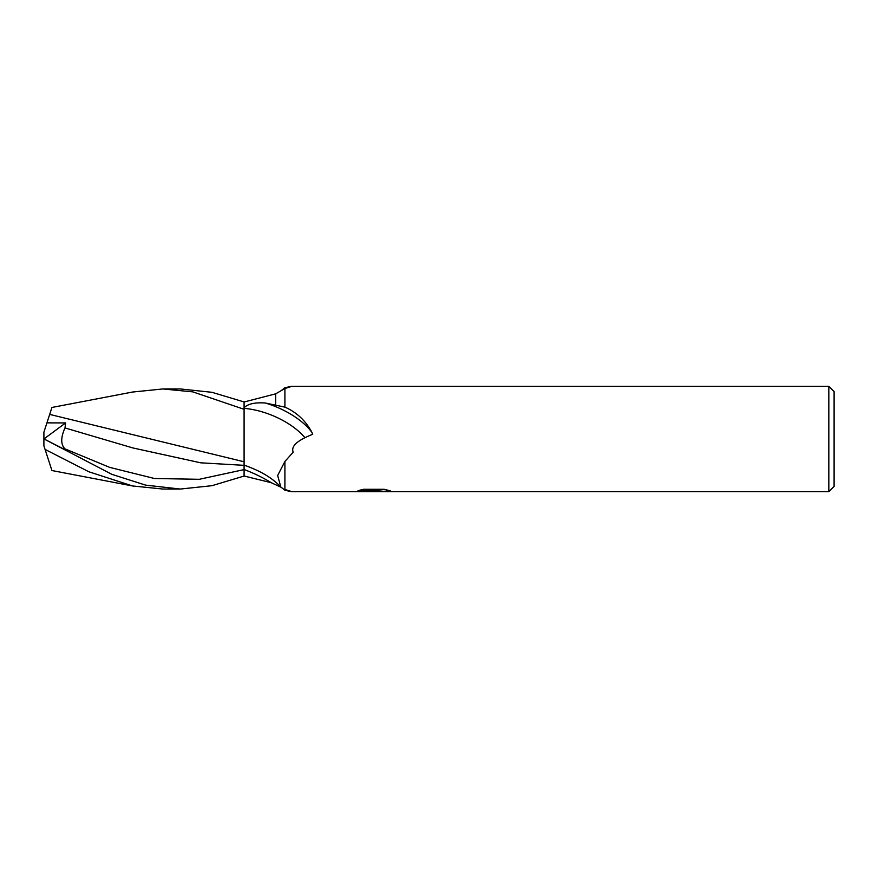 <?xml version="1.0" encoding="UTF-8"?>
<svg xmlns="http://www.w3.org/2000/svg" width="878" height="878" viewBox="0 0 878 878"><rect width="100%" height="100%" fill="white"/><g stroke="black" fill="none" stroke-linecap="round" stroke-linejoin="round"><path stroke-width="1.32" d="M834.1 486.412L828.832 491.68L828.832 386.32L834.1 391.588L834.1 486.412M828.832 491.68L291.518 491.68L289.312 491.021M291.518 386.32L828.832 386.32M281.026 390.765L284.911 387.813C293.526 385.694 293.526 385.936 284.911 388.504L275.692 393.827L244.084 401.992L244.084 407.776C247.75 403.913 254.785 402.322 265.178 402.98L275.692 405.186L275.692 393.827M275.692 405.186L284.911 407.14L284.911 387.813L289.312 386.978M284.911 407.14C296.643 412.265 305.687 420.738 312.03 432.547L312.7 434.314C297.269 440.35 290.772 446.298 293.197 452.17L284.911 461.466L277.657 475.492L280.828 487.016L284.911 490.187L284.911 461.466L284.911 490.187C293.526 492.306 293.526 492.064 284.911 489.496M357.983 490.681L363.459 489.298L384.246 489.298L390.271 490.846L378.242 491.68L354.789 491.68L374.818 490.681L357.972 490.681M370.088 491.68L366.587 491.164M378.089 490.846L372.744 491.68M378.089 491.647L378.089 490.33L384.597 489.375M363.294 489.331L374.818 489.331L374.818 490.681M282.595 389.854A54.458 25.89 -22.4 0 0 284.274 388.032M265.178 402.98A54.271 25.802 -157.6 0 1 312.03 432.547M280.828 487.016C270.808 476.491 258.944 470.498 244.084 465.077L244.084 401.948L211.938 392.301L180.33 388.954L162.902 388.954L192.809 391.873L244.084 409.302L244.084 438.956M244.084 408.38A51.681 24.562 -157.6 0 1 304.94 437.694M281.026 487.235L271.203 482.691L244.084 476.008M180.33 489.046L162.902 489.046L132.567 485.962L88.908 471.793L45.074 449.415L43.9 445.815L43.9 432.185L46.929 422.867L65.62 422.922L65.005 427.937L132.885 447.945L200.766 462.827L244.084 465.329L244.084 476.052L211.938 485.699L180.33 489.046L145.627 485.128L111.923 474.361L43.9 438.912M49.673 414.405L51.934 407.458L49.673 414.405L244.084 461.784M51.934 407.458L132.567 392.038L162.902 388.954M46.819 423.196L49.728 414.251M244.084 463.847L244.084 465.329M44.35 439.143L66.102 450.216L64.884 448.834C60.67 444.345 60.703 437.387 65.005 427.937M132.567 485.962L51.934 470.542L45.074 449.415M43.966 438.945L65.62 422.922M244.084 469.532A75.201 35.746 -157.6 0 1 271.203 482.691M64.884 448.823L109.684 467.381L154.484 478.51L199.284 479.3L244.084 469.609M374.818 490.363L378.089 490.363"/></g></svg>
